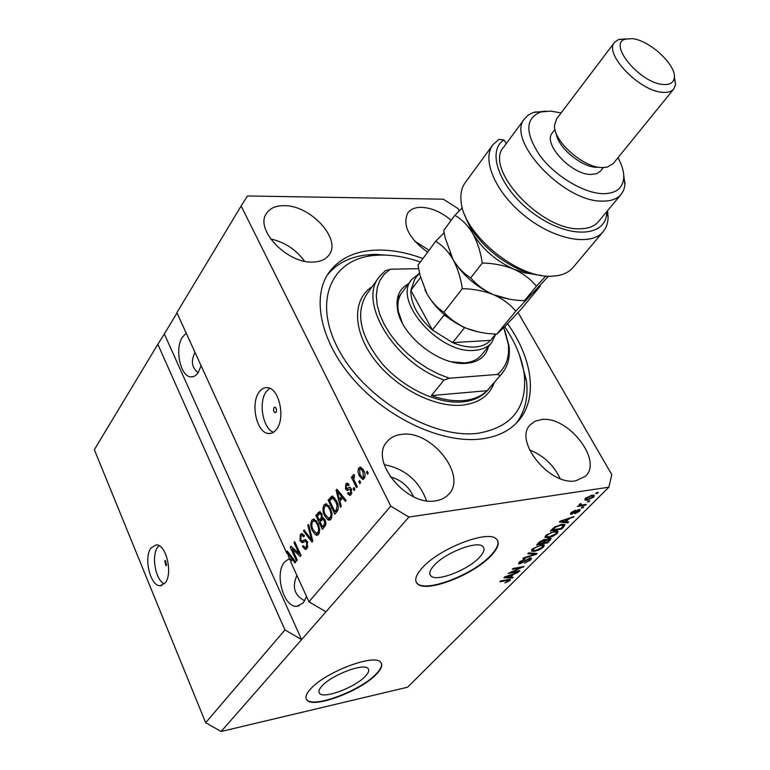 <?xml version="1.0" encoding="UTF-8"?>
<svg xmlns="http://www.w3.org/2000/svg" width="770" height="770" viewBox="0 0 770 770"><rect width="100%" height="100%" fill="white"/><g stroke="black" fill="none" stroke-linecap="round" stroke-linejoin="round"><path stroke-width="1.16" d="M321.956 686.051C318.953 689.352 318.164 691.797 319.579 693.404C323.843 699.208 355.48 687.225 365.404 676.195C368.657 672.739 369.523 670.169 368.012 668.495C363.892 662.71 331.572 674.943 321.956 686.051M434.059 565.459C429.718 570.272 428.678 573.794 430.931 575.999C436.59 582.159 467.862 570.089 479.354 557.461C484.041 552.437 485.187 548.769 482.771 546.44C477.208 540.328 445.185 552.745 434.059 565.459M422.124 568C415.665 575.238 414.116 580.513 417.475 583.824C426.118 593.208 473.367 574.978 490.971 555.815C498.248 548.115 500.009 542.475 496.275 538.894C487.862 529.616 438.871 548.644 422.124 568M416.175 582.053L417.282 583.439C425.925 592.823 473.175 574.603 490.769 555.44C496.804 549.106 499.056 544.072 497.526 540.338M310.512 689.054C306.056 694.011 304.882 697.687 306.98 700.084C313.525 708.91 361.351 690.796 376.559 674.058C381.602 668.755 382.95 664.808 380.611 662.219C374.413 653.441 324.998 672.152 310.512 689.054M306.2 698.852L306.816 699.718C313.371 708.544 361.188 690.44 376.386 673.702C380.611 669.284 382.247 665.771 381.304 663.143M164.78 560.945L165.935 565.661L166.58 565.276L165.434 560.56L164.78 560.945M150.959 548.009C143.364 557.701 150.429 586.567 160.276 585.72L165.309 582.755C173.086 573.342 166.041 544.111 156.272 544.862L150.959 548.009M158.938 545.603L157.725 547.027C151.103 555.507 155.482 580.176 164.318 583.92M273.908 407.648L273.494 410.747L275.054 412.807L276.295 411.94L276.517 409.168L275.236 407.176L273.908 407.648M259.067 392.171C250.202 403.682 256.805 433.038 268.451 433.5C271.531 433.799 274.245 432.374 276.584 429.236C285.641 418.081 279.183 388.35 267.642 387.676C264.351 387.272 261.492 388.763 259.067 392.171M269.683 388.263L266.285 391.603C258.162 402.171 262.859 428.707 273.523 432.24M186.263 333.227L182.336 337.222C174.588 348.589 180.267 376.183 190.556 376.848C193.511 377.213 196.1 375.712 198.323 372.362L201.085 365.654M195.06 352.467C190.719 360.928 191.73 367.675 198.102 372.69M289.27 558.674L284.573 561.985C274.245 573.303 283.514 607.54 296.729 606.308L303.207 602.958L306.556 596.5M296.922 575.411C291.811 587.029 294.419 595.47 304.737 600.764M283.938 205.677C275.804 205.677 270.01 208.227 266.545 213.348C254.389 229.229 286.998 263.706 312.938 262.06C320.426 261.839 325.816 259.432 329.108 254.841C341.707 238.96 310.166 204.916 283.938 205.677M401.594 434.376C395.462 435.069 390.659 437.456 387.175 441.547C368.763 460.21 406.454 506.747 435.762 500.798C441.152 499.99 445.435 497.853 448.631 494.388C467.765 475.639 431.2 429.65 401.594 434.376M541.233 419.602L535.15 421.228L530.434 424.636C513.032 440.267 549.703 486.217 575.806 480.807L585.402 476.284C603.285 460.508 567.557 415.251 541.233 419.602M451.201 220.307C441.374 212.097 431.412 207.765 421.325 207.313C415.146 207.294 410.641 209.161 407.792 212.915C402.19 225.215 408.793 238.325 427.591 252.233M422.923 258.547C407.465 252.81 392.671 249.971 378.542 250.038C356.356 250.385 339.83 257.873 328.963 272.493C311.061 297.509 320.744 343.054 355.086 381.237C389.293 419.467 442.875 443.578 480.701 439.044C496.573 437.091 508.893 431.335 517.671 421.748C538.384 399.389 532.936 358.955 507.594 323.766M413.567 496.727C408.841 486.467 401.055 479.816 390.188 476.794M284.958 629.908L205.667 722.703L94.344 449.69L157.831 344.296L284.958 629.908L301.59 639.61L408.899 517.045L608.849 487.208L611.784 474.667L518.056 312.533M205.667 722.703L221.125 731.5L301.59 639.61L164.337 333.949L157.831 344.296M325.951 611.784L308.972 601.803L290.694 561.782L292.494 559.559L294.997 562.937L295.757 562.004L287.229 551.002L286.527 551.869L286.95 553.601L176.879 312.678L241.126 206.013L390.746 506.102L408.899 517.045M308.972 601.803L390.746 506.102M292.263 549.125L297.307 560.108L296.575 561.003L290.252 547.229L291.022 546.276L299.039 553.591L293.976 542.6L294.698 541.695L301.07 555.497L300.281 556.46L292.263 549.125L293.88 548.875M307.432 541.628L307.057 548.452L305.334 549.424L302.494 546.7L303.149 545.603L305.113 547.422L306.364 546.748L306.71 542.59L305.449 541.435L302.129 542.706L300.021 540.732L300.329 534.399L301.984 533.466L304.439 535.804L303.775 536.911L302.177 535.352L301.099 535.987L300.781 539.857L301.657 540.973L305.295 539.616L307.432 541.628M308.587 524.409L312.812 541.127L312.033 542.08L303.409 530.848L304.169 529.895L311.619 540.02L307.808 525.371L308.587 524.409M318.626 534.293L316.826 535.246L315.431 534.746L312.456 530.867C310.435 526.844 310.252 523.225 311.898 519.991L313.804 519.028L318.154 523.562L319.771 529.51L318.626 534.293M330.956 519.192L329.069 520.183L327.702 519.692L324.661 515.804C322.601 511.761 322.409 508.084 324.103 504.793L326.105 503.792L330.494 508.325L332.139 514.331L330.956 519.192M339.917 501.203L341.293 506.256L340.465 507.266L336.095 490.144L336.865 489.191L346.154 500.298L345.326 501.318L342.592 497.911L339.917 501.203M367.252 471.173L368.272 473.223L367.434 474.243L366.424 472.193L367.252 471.173M363.652 470.326C365.298 473.3 365.461 476.043 364.152 478.565L362.574 479.344L359.272 475.908L357.954 471.712L358.55 468.208L360.427 467.024L363.652 470.326M359.59 480.576L360.591 482.626L359.773 483.627L358.762 481.587L359.59 480.576M354.672 481.269L357.309 486.65L356.491 487.651L351.409 477.294L352.227 476.284L353.035 477.939L353.093 474.907L354.133 474.512L354.556 476.37L353.776 478.978L354.672 481.269M353.959 487.487L354.96 489.528L354.142 490.529L353.141 488.488L353.959 487.487M351.38 488.863L351.091 494.552L349.619 495.37L347.549 493.589L348.261 492.415L349.513 493.512L350.427 493.002L350.697 490.115L349.994 489.393L347.078 490.461L345.489 489.037L345.846 483.897L347.395 483.05L349.118 484.571L348.406 485.745L347.395 484.869L346.587 485.331L346.192 487.843L346.866 488.382L349.734 487.217L351.38 488.863M336.529 500.731C338.665 504.745 338.848 508.306 337.067 511.424L334.834 514.158L328.107 500.096L332.303 496.082L336.529 500.731M324.978 519.702C326.201 522.503 326.105 524.803 324.69 526.584L322.409 529.375L315.815 515.399L319.637 511.598L321.764 513.571L322.332 517.527L324.978 519.702M459.276 210.845L457.919 208.506L443.328 199.189L247.468 195.975L241.126 206.013M511.155 572.264L519.865 570.628L519.057 571.436L508.104 573.496L521.021 567.683L512.271 569.309L513.09 568.491L524.052 566.451L511.155 572.264L510.924 571.821M530.087 557.942L531.589 558.058L530.761 559.877L524.409 563.207L529.558 560.04L530.135 558.818L529.298 558.77L520.068 563.842L518.624 563.755L519.346 562.081L525.092 559.02L520.664 561.821L520.106 562.966L520.915 563.005L530.087 557.942M528.634 552.87L537.104 553.428L536.238 554.294L522.849 558.683L523.696 557.827L535.352 554.14L527.768 553.746L528.634 552.87M543.601 547.066L539.481 549.761L534.9 551.253L531.589 551.176L532.301 549.068L541.204 544.833L544.323 544.968L543.601 547.066L542.994 545.959M557.268 533.437L553.091 536.17L548.481 537.662L545.208 537.556L545.93 535.371L554.92 531.098L558.038 531.281L557.268 533.437L556.71 532.436M588.241 501.087L589.82 500.837L587.337 501.992L588.241 501.087M591.976 495.206L594.373 495.293L593.776 497.016L587.154 500.105L584.825 500.009L585.402 498.296L591.976 495.206M509.981 580.609L504.928 582.919L508.749 580.811L508.72 580.176L499.846 581.793L500.644 580.984L508.084 579.56L510.452 579.492L509.981 580.609L509.336 579.377M221.125 731.5L407.571 687.206L608.849 487.208M566.085 521.771L568.645 521.964L567.731 522.878L559.347 522.002L560.204 521.146L574.016 516.612L569.049 518.807L566.085 521.771L565.7 521.078M579.03 509.548L580.205 509.634L579.502 511.251L574.795 513.792L578.414 511.376L578.847 510.452L578.328 510.414L571.446 514.235L570.426 514.158L571.119 512.628L575.469 510.212L572.303 512.406L572.177 513.369L579.03 509.548M582.139 507.17L583.718 506.92L582.823 507.815L581.244 508.065L582.139 507.17M582.139 504.995L586.317 504.34L585.412 505.235L577.336 506.506L579.531 505.399L579.165 504.562L580.445 503.638L581.263 503.792L580.339 505.004L582.139 504.995M596.692 492.646L598.271 492.405L597.356 493.32L595.768 493.56L596.692 492.646M561.6 524.351L564.949 524.476L563.977 526.622L561.503 529.086L550.444 530.953L554.342 527.209L561.6 524.351M549.539 538.365L551.204 538.461L547.749 542.812L536.719 544.746L539.26 542.196L544.303 539.443L545.699 539.962L549.539 538.365M510.645 577.202L513.224 577.259L512.387 578.087L503.917 577.702L504.706 576.913L518.143 572.351L513.359 574.487L510.645 577.202L510.289 576.528M176.994 312.938L164.337 333.949M508.373 579.512L508.72 580.176M567.163 521.848L567.731 522.878M572.803 517.007L573.092 517.527M568.78 518.326L569.049 518.807M562.649 521.434L565.084 521.694L567.471 519.307L560.935 521.386L562.649 521.434M578.597 509.634L579.502 511.251M577.991 509.807L578.328 510.414M577.086 510.183L577.394 510.731M570.763 513.003L571.446 514.235M574.401 510.52L574.718 511.088M571.995 511.857L572.303 512.406M582.438 507.122L582.823 507.815M585.017 504.543L585.412 505.235M580.262 504.879L579.723 504.09M579.098 504.629L579.531 505.399M580.157 503.811L580.513 504.427M596.943 492.608L597.356 493.32M592.736 495.11L593.776 497.016M586.682 499.278L587.154 500.105M586.538 498.142L586.268 499.133L588.059 499.191L592.65 497.16L592.91 496.169L591.139 496.111L586.538 498.142L586.23 497.584M590.763 495.447L591.139 496.111M588.521 501.039L588.915 501.742M563.524 525.794L563.977 526.622M561.128 528.393L561.503 529.086M552.61 529.866L561.089 528.432L563.447 525.255L560.714 525.227L555.488 527.161L552.61 529.866L552.225 529.163M553.717 527.72L554.082 528.384M555.199 526.632L555.488 527.161M560.358 524.591L560.714 525.227M562.581 524.216L563.072 525.111M548.096 536.96L548.481 537.662M546.238 535.978L545.372 536.007M556.835 530.934L556.267 531.579M547.239 535.14L546.671 536.767L549.356 536.796L555.969 533.658L556.518 532.041L554.025 531.974L551.156 532.763L547.239 535.14L546.902 534.524M550.887 532.272L551.156 532.763M553.678 531.358L554.025 531.974M549.318 538.403L549.732 539.298M547.374 542.128L547.749 542.812M545.42 539.462L545.699 539.962M538.865 543.668L542.167 543.091L544.448 540.299L540.261 542.263L538.865 543.668L538.49 542.966M543.312 539.693L543.63 540.271M543.456 542.86L547.316 542.186L549.693 539.26L545.025 541.291L543.456 542.86L543.081 542.167M548.375 538.644L548.692 539.221M534.534 550.579L534.9 551.253M532.628 549.597L531.791 549.636M543.129 544.65L542.927 545.834M533.6 548.827L533.052 550.396L535.756 550.415L542.311 547.306L542.84 545.738L540.319 545.689L537.47 546.488L533.6 548.827L533.273 548.221M537.21 546.007L537.47 546.488M539.991 545.093L540.319 545.689M535.728 553.341L536.238 554.294M534.89 553.284L535.352 554.14M529.837 558L530.761 559.877M529.009 558.231L529.298 558.77M520.019 562.793L519.519 561.917M519.211 562.225L520.068 563.842M524.11 559.27L524.409 559.828M520.337 561.215L520.664 561.821M518.739 570.84L519.057 571.436M520.703 567.076L521.021 567.683M522.84 566.672L523.176 567.326M511.935 577.231L512.387 578.087M507.18 577.057L509.634 577.182L511.819 574.997L505.457 577.086L507.18 577.057M367.685 472.039L366.424 472.193M363.835 478.892L362.285 477.467M360.553 475.744L359.272 475.908M360.11 468.892L360.793 467.563L358.83 467.804M362.68 468.661L362.035 468.67M362.911 477.448L364.845 477.217M359.542 469.305L360.091 474.888L362.506 477.506L363.43 477.053L362.882 471.452L360.485 468.853L359.542 469.305M364.104 471.298L362.882 471.452M364.942 476.861L363.43 477.053M360.004 481.433L358.762 481.587M352.641 477.14L351.409 477.294M353.613 477.862L353.035 477.939M354.19 474.772L353.093 474.907M354.373 488.324L353.141 488.488M350.831 494.841L349.619 493.512M349.108 493.378L347.549 493.589M349.821 493.474L351.823 493.195M351.928 492.81L350.427 493.002M351.803 489.961L350.697 490.115M351.534 489.21L350.052 489.402M348.492 490.038L347.443 488.786L345.489 489.037M347.106 484.917L347.799 483.647L345.846 483.897M350.311 487.439L346.933 488.373M340.686 500.259L340.388 499.095M337.51 489.961L336.095 490.144M343.998 497.718L342.592 497.911M338.357 490.981L337.183 491.135L339.387 499.229L341.331 498.97L343.16 496.717M342.891 496.4L341.534 496.583L337.183 491.135M339.387 499.229L341.534 496.583M336.144 512.56L335.605 511.434M330.186 500.125L328.107 500.096M330.041 499.836L333.025 496.284M332.486 496.111L331.533 496.236M334.806 497.844L334.084 497.834M336.894 501.52L335.73 501.684L332.553 498.046L329.666 500.76L334.834 511.54L336.769 511.27L338.049 509.711M334.122 497.824L332.496 498.036M338.136 505.361L337.087 505.505L335.73 501.684M338.078 509.625L336.182 509.884L337.087 505.505M334.834 511.54L336.182 509.884M330.369 519.769L327.702 519.692M329.637 519.413L328.232 518.162M325.825 515.64L324.661 515.804M325.209 506.082L326.037 504.523L324.103 504.793M326.037 504.523L326.682 503.907M328.79 505.543L327.645 505.524M329.368 518.172L331.812 517.575M324.882 506.419C323.602 508.97 323.795 511.79 325.44 514.87L328.732 518.268L330.445 517.151L331.061 514.245L330.195 510.394L327.856 506.477L326.364 505.697L324.882 506.419M329.339 506.275L327.856 506.477M330.84 509.085L329.695 509.249M331.899 517.305L330.166 517.556M323.718 527.768L323.198 526.67M320.618 521.223L320.108 520.135M317.875 515.419L315.815 515.399M317.74 515.13L320.407 511.867M325.315 520.501L324.218 520.664L322.765 519.24L324.411 518.999M322.765 519.24L320.079 521.887L322.399 526.796L324.334 526.507L325.643 524.899M322.158 514.601L321.109 514.755L319.887 513.513L321.571 513.272M319.887 513.513L317.336 516.083L319.309 520.25L321.234 519.971L323.131 517.536M322.351 517.373L321.35 517.517L321.109 514.755M319.309 520.25L321.35 517.517M325.864 523.639L324.594 523.831L324.218 520.664M325.72 524.659L323.929 524.919L324.594 523.831M322.399 526.796L323.929 524.919M318.087 534.823L315.431 534.746M317.356 534.457L316.047 533.273M313.592 530.703L312.456 530.867M313.015 521.251L313.823 519.712L311.898 519.991M313.823 519.712L314.41 519.144M316.431 520.722L315.382 520.722M317.067 533.264L319.463 532.696M312.668 521.608C311.417 524.11 311.6 526.901 313.217 529.962L316.489 533.35L318.347 531.81L318.674 528.749L317.625 525.024L315.575 521.704L314.064 520.915L312.668 521.608M317.009 521.492L315.575 521.704M318.482 524.303L317.375 524.466M319.54 532.407L317.846 532.667M312.495 539.885L311.619 540.02M304.728 530.655L303.409 530.848M308.789 525.227L307.808 525.371M306.556 548.962L304.968 547.412M303.707 546.507L302.494 546.7M305.575 547.345L307.942 546.796M308.019 546.488L306.364 546.748M307.759 542.426L306.71 542.59M305.449 541.435L307.009 541.204M303.505 542.273L302.215 540.983M301.186 540.559L300.021 540.732M301.455 535.622L302.244 534.111L300.329 534.399M302.283 540.954L305.873 539.76M293.11 549L292.456 547.576M291.811 546.989L290.252 547.229M300.108 553.418L299.039 553.591M295.045 542.436L293.976 542.6M300.772 554.862L299.328 553.543M287.73 553.486L286.95 553.601M287.749 551.676L286.527 551.869M293.707 559.366L292.494 559.559M292.003 560.175L293.004 558.462M288.394 555.853L289.953 560.175L291.522 558.25L287.528 552.86L288.394 555.853M288.548 552.696L287.528 552.86M292.696 558.058L291.522 558.25M291.859 559.867L289.953 560.175M429.054 250.25L414.645 241.126M560.165 478.594C553.688 465.022 543.466 455.465 529.519 449.921M426.522 500.721C419.092 480.798 404.991 468.776 384.211 464.637M304.535 261.203C296.017 249.538 284.688 242.107 270.568 238.931M488.469 346.539C485.928 356.539 478.622 362.141 466.543 363.344L464.926 363.421C438.929 365.173 401.738 335.768 397.628 310.185C395.472 297.615 399.101 288.817 408.514 283.784M401.988 292.571C398.186 297.701 397.041 304.227 398.552 312.158L402.421 323.208M451.653 361.842L464.358 362.92C471.74 362.324 477.371 359.773 481.24 355.259L481.481 354.97M420.372 262.002C406.733 257.267 393.691 254.947 381.246 255.053L373.585 255.505C330.744 259.375 312.168 302.158 339.329 350.966C365.894 399.861 432.596 439.044 477.621 433.337C511.694 427.437 527.267 407.908 524.312 374.73C522.233 358.897 515.707 342.9 504.716 326.75M327.231 275.14C336.596 263.484 349.975 256.708 367.367 254.822L375.49 254.35L392.806 255.621M519.509 355.095L526.449 380.659C528.461 397.541 525.024 411.786 516.131 423.365M463.684 400.525C473.512 399.553 481.317 396.281 487.121 390.708L431.383 395.568C443.019 399.736 453.79 401.391 463.684 400.525M504.725 330.089L509.018 346.067C510.318 357.232 507.902 366.453 501.78 373.729L487.121 390.708M431.383 395.568L444.097 379.985C394.683 363.248 357.472 301.898 379.273 276.825L385.25 270.78L390.332 269.221L384.442 274.014L380.053 280.126L377.31 287.431L376.318 295.728L377.146 304.824L379.793 314.458L384.201 324.372L390.265 334.276L397.83 343.882L406.675 352.901L416.551 361.072L427.158 368.147L438.188 373.922L449.324 378.234L444.097 379.985M500.048 375.548L497.41 374.451C506.111 367.213 509.73 357.068 508.258 344.007L503.772 327.712M418.601 268.653L390.332 269.221M497.41 374.451L449.324 378.234M419.486 272.917L414.664 279.394L410.843 290.386L432.403 330.003L452.635 342.631C460.624 345.951 468.035 347.414 474.859 347.02C481.625 346.539 486.852 344.325 490.538 340.359L491.26 339.531M495.736 334.122L491.597 342.766C487.737 347.251 482.107 349.772 474.695 350.321C439.728 354.575 392.2 300.55 411.671 279.539L418.851 273.764M420.564 277.364L410.843 290.386C410.728 303.707 417.918 316.913 432.403 330.003L444.078 315.055L464.493 327.847L452.635 342.631L490.538 340.359L495.765 334.045L491.029 339.801M541.262 275.381C512.83 273.591 473.579 242.762 465.07 215.513M492.713 145.039L465.33 182.509C461.817 187.254 460.373 193.26 461.009 200.547C462.221 233.031 517.055 278.798 551.801 276.18L556.181 275.843C563.467 274.842 569.04 272.099 572.918 267.642L573.207 267.296M561.099 112.93L550.839 111.121L540.887 111.929C525.121 118.262 524.842 132.892 540.059 155.809C555.411 176.369 584.093 193.453 603.285 193.694C616.154 193.54 622.969 188.149 623.738 177.514C623.912 171.585 621.996 164.982 617.992 157.696M623.325 171.874L624.951 185.156L623.652 190.228L621.063 194.454C617.165 198.939 611.091 201.153 602.833 201.095C563.727 202.645 504.706 139.187 524.919 118.339L528.499 114.903L533.187 112.526L545.843 111.092M614.489 42.427L556.546 118.946L554.496 125.404C553.274 141.131 583.323 167.783 602.159 167.571L607.203 167.129L613.238 163.558M663.403 84.488C669.919 84.912 673.558 82.717 674.299 77.914C676.743 65.248 649.341 39.896 631.987 38.635L625.365 39.164C607.241 43.697 640.39 83.612 663.403 84.488M674.376 76.673L675.569 84.556L673.721 89.06C671.536 91.611 667.927 92.698 662.893 92.333C639.793 91.63 603.314 53.525 614.624 42.263L618.647 39.482L626.366 38.866M554.978 129.524L552.36 132.969C542.215 143.384 571.417 174.886 591.071 174.472L596.663 173.702L600.639 170.95M524.688 118.657L503.763 146.993C483.339 168.274 541.05 230.942 580.022 228.767C588.241 228.69 594.334 226.37 598.3 221.808L598.54 221.519M607.549 210.691L608.098 217.217C608.011 223.059 606.327 227.91 603.054 231.78C590.994 246.487 554.891 239.913 525.39 216.409C495.726 193.097 481.231 159.611 492.983 144.664L498.931 139.399L503.984 139.957L506.237 143.644M503.984 139.957C485.216 151.748 501.212 191.432 536.093 215.35C570.734 239.691 607.116 236.688 606.712 211.731L606.712 211.692M556.277 133.605C557.701 147.407 581.745 167.427 596.817 167.331M462.318 288.663C473.435 288.885 483.829 290.896 493.493 294.679C502.772 298.904 510.202 304.4 515.794 311.167L532.474 293.312L540.184 286.219L521.415 308.857L505.159 326.297L496.843 334.093C486.062 333.872 475.937 331.957 466.456 328.338C457.322 324.314 449.815 318.944 443.944 312.225C437.312 308.019 431.633 301.859 426.898 293.736L420.15 275.747L417.994 265.217L435.656 241.318C442.259 245.168 448.034 251.193 452.981 259.375C457.544 267.922 460.653 277.681 462.318 288.663L443.944 312.225M515.794 311.167L496.843 334.093M444.165 232.723L435.656 241.318M449.873 252.993L452.981 259.375C462.356 274.948 475.86 286.719 493.493 294.679L509.143 299.135M424.953 289.857L426.898 293.736C435.926 309.155 449.112 320.686 466.456 328.338L478.853 332.062M548.51 276.151L532.474 293.312L524.476 300.666C513.436 300.444 503.108 298.452 493.493 294.679C484.205 290.473 476.62 284.871 470.73 277.864C463.829 273.725 457.909 267.565 452.981 259.375L445.243 238.046L443.751 230.374L454.858 215.35C461.663 219.142 467.611 225.148 472.713 233.387C482.347 249.085 496.092 261.03 513.937 269.231L524.62 272.878L534.582 274.361M467.65 221.779L472.713 233.387C477.4 242.001 480.596 251.886 482.299 263.032C493.628 263.263 504.167 265.323 513.937 269.231C523.331 273.6 530.819 279.269 536.401 286.248L545.872 275.978M462.347 207.775L454.858 215.35M536.401 286.248L524.476 300.666M482.299 263.032L470.73 277.864M507.055 579.762L507.372 580.349M575.758 511.03L576.104 511.646M549.761 539.356L550.271 540.29M539.895 541.599L540.261 542.263M544.053 539.5L545.025 541.291M533.485 553.187L533.976 554.102M524.947 560.618L525.227 561.138M350.013 487.603L348.059 487.862M340.311 493.32L339.021 493.493M332.159 497.208L330.214 497.468M320.012 512.3L318.087 512.579M322.592 518.306L320.657 518.576M311.84 537.287L310.907 537.431M305.132 540.203L303.216 540.492M290.338 555.006L289.212 555.189M378.917 277.306L366.578 294.448C355.066 313.39 360.322 336.557 382.363 363.96C403.913 388.407 437.918 404.289 462.529 401.901C473.435 400.795 481.818 396.906 487.689 390.236L501.78 373.729M494.253 382.555C489.547 395.655 478.921 403.191 462.375 405.136C434.598 407.975 395.376 387.733 373.989 358.955C352.41 330.214 352.477 298.953 372.141 286.719M318.896 691.884L319.579 693.404M429.766 573.679L430.931 575.999M161.921 585.45L160.276 585.72M271.531 433.192L268.451 433.5M193.164 376.674L190.556 376.848M299.222 605.855L296.729 606.308M328.415 273.292L328.963 272.493M508.96 580.243L508.556 579.483M578.847 510.452L578.414 509.682M571.744 513.234L571.301 512.445M586.124 498.883L585.652 498.055M592.91 496.169L592.342 495.158M563.447 525.255L562.86 524.187M545.208 537.556L544.939 537.065M546.479 536.411L545.92 535.381M556.518 532.041L555.93 530.963M544.448 540.299L544.015 539.5M549.693 539.26L549.241 538.423M532.869 550.059L532.32 549.039M542.84 545.738L542.263 544.688M530.135 558.818L529.712 558.029M362.574 479.344L363.248 479.258M360.485 468.853L362.449 468.612M349.619 495.37L350.119 495.303M349.994 489.393L351.524 489.191M347.078 490.461L347.626 490.394M347.395 484.869L349.07 484.657M332.553 498.046L334.488 497.776M329.069 520.183L329.801 520.077M326.364 505.697L328.299 505.438M316.826 535.246L317.5 535.14M314.064 520.915L315.998 520.635M305.334 549.424L305.921 549.337M302.129 542.706L302.716 542.619M302.177 535.352L304.034 535.073M462.818 362.997L464.926 363.421M398.552 312.158L397.628 310.185M524.312 374.73L526.449 380.659M508.258 344.007L509.018 346.067M373.585 255.505L367.367 254.822M491.597 342.766L481.24 355.259M411.44 279.847L397.339 298.847M623.738 177.514L625.096 183.308M674.299 77.914L675.569 84.556M673.721 89.06L613.103 163.721M603.353 167.581L600.523 171.094M621.063 194.454L598.3 221.808M603.054 231.78L572.918 267.642M625.365 39.164L618.647 39.482M540.887 111.929L534.977 111.968M606.712 211.731L608.098 217.217"/></g></svg>

